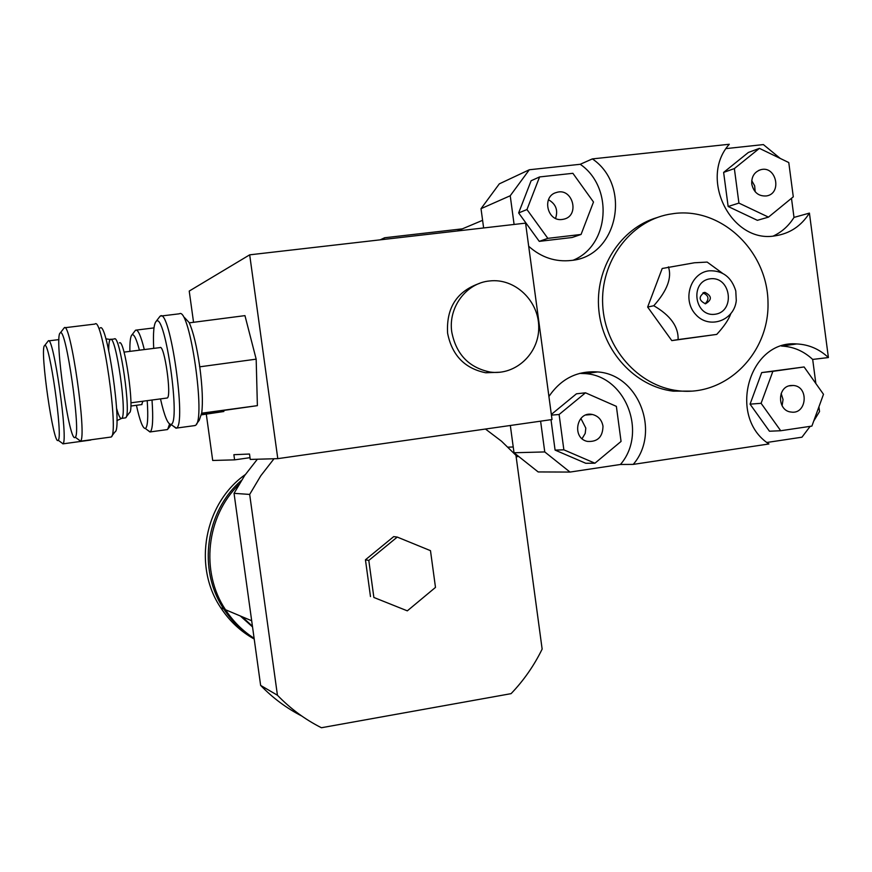 <?xml version="1.0" encoding="UTF-8"?>
<svg xmlns="http://www.w3.org/2000/svg" width="872" height="872" viewBox="0 0 872 872"><rect width="100%" height="100%" fill="white"/><g stroke="black" fill="none" stroke-linecap="round" stroke-linejoin="round"><path stroke-width="1.31" d="M751.773 184.134C751.359 176.667 754.378 171.849 760.842 169.68C776.265 165.375 782.38 193.475 766.564 195.928C758.705 196.494 753.768 192.559 751.773 184.134M755.196 191.775L754.651 185.812L751.729 180.624M790.686 385.533L793.291 385.478C809.249 386.329 806.905 414.767 791.089 412.042C777.279 410.919 776.919 386.787 790.686 385.533M782.097 405.785L783.045 399.518L781.149 393.479M602.988 426.168C602.748 437.046 597.516 442.126 587.303 441.396C571.4 438.104 576.61 410.734 592.404 414.494C598.279 415.988 601.8 419.879 602.988 426.168M582.082 438.66L585.199 433.417L585.821 428.119L580.883 418.407M793.291 196.821L768.483 217.128L738.922 203.1L734.366 168.579L759.414 148.36L788.779 162.563L793.291 196.821M738.922 203.1L728.142 206.49L757.365 220.322L768.483 217.128M728.142 206.49L723.629 172.405L734.366 168.579M723.629 172.405L748.405 152.436L759.414 148.36M780.713 430.735L761.093 403.311L772.875 371.341L804.104 366.959L823.495 394.297L811.887 426.092L780.713 430.735L769.453 431.226L750.051 404.15L761.093 403.311M750.051 404.15L761.703 372.584L772.875 371.341M761.703 372.584L804.104 366.959M559.105 414.494L585.494 392.803L616.373 406.363L621.06 441.428L594.944 463.206L563.868 449.832L559.105 414.494L551.431 415.127M551.333 414.44L576.457 393.806L585.494 392.803M563.868 449.832L555.083 450.094L585.788 463.283L594.944 463.206M555.083 450.094L550.995 419.683M562.222 219.461C547.093 221.935 541.545 196.178 556.423 192.494C572.642 187.011 580.371 215.973 563.574 219.221L562.222 219.461M555.562 218.371C558.254 210.174 555.878 203.972 548.466 199.743M572.882 173.31L593.494 202.021L581.068 234.448L547.834 238.35L526.961 209.542L539.583 176.929L572.882 173.31M547.834 238.35L539.267 241.37L572.108 237.5L581.068 234.448M539.267 241.37L518.644 212.942L526.961 209.542M518.644 212.942L531.113 180.755L539.583 176.929M726.114 148.589L763.382 144.589L780.277 158.453M791.482 198.293L794 217.411L809.423 213.106C801.215 226.001 789.858 233.565 775.339 235.8C731.608 244.062 698.341 178.575 729.286 144.262L592.361 158.9C632.058 185.681 617.779 256.314 571.574 260.423C555.606 262.243 541.316 257.534 528.694 246.275L548.924 396.498C560.958 378.786 577.21 370.6 597.669 371.941C638.794 374.502 660.911 432.468 633.236 464.395L620.439 464.482C647.689 433.101 625.922 376.137 585.428 373.63L579.662 373.38M773.301 236.029C781.89 231.996 788.789 225.794 794 217.411M633.236 464.395L768.919 443.968C727.085 416.903 748.863 339.677 796.768 343.95C808.726 344.495 819.277 349.029 828.4 357.553L812.682 359.428C803.69 351.056 793.302 346.598 781.53 346.064L796.779 343.95M812.682 359.428L815.854 383.527M818.917 406.832L819.538 411.54L813.718 421.078M810.153 426.343L801.957 437.199L766.935 442.464M620.439 464.482L570.005 472.068L544.76 451.936L540.607 421.165M483.633 227.952L481.017 208.68L499.307 183.861L529.326 169.757L580.229 164.285L592.361 158.9M809.423 213.106L828.4 357.553M514.099 224.453L510.229 195.753L529.326 169.757M481.017 208.68L510.229 195.753M570.005 472.068L538.166 471.937L514.011 452.753L510.327 425.482M514.011 452.753L544.76 451.936M573.296 260.161C609.583 245.446 613.746 187.164 580.229 164.285M722.387 273.187L707.159 262.08L694.385 262.777L662.197 268.489L647.645 307.053L671.8 340.614L716.751 334.401C724 326.499 728.654 319.664 730.714 313.909M668.442 266.854C672.05 277.765 667.167 290.725 653.782 305.734L647.645 307.053M653.782 305.734C670.459 315.435 678.569 326.717 678.111 339.579L671.8 340.614M678.111 339.579L716.751 334.401M702.919 292.916C708.794 295.455 709.525 299.074 705.121 303.783M704.511 292.414L704.925 292.382C711.944 295.957 712.141 299.761 705.513 303.794C698.734 300.48 698.407 296.698 704.511 292.414M710.277 278.8C730.954 276.032 735.685 311.718 714.986 314.258C694.254 317.179 689.469 281.22 710.277 278.8M709.219 270.8C722.637 270.364 731.488 277.067 735.783 290.921L736.284 300.611C734.202 320.842 709.023 329.605 695.736 314.52C681.904 300.012 690.362 272.685 709.219 270.8M674.481 213.466C722.081 207.547 767.524 251.441 768.003 302.464C769.475 353.487 725.657 397.054 677.773 390.689C638.293 386.024 604.743 348.092 602.694 304.906C600.296 261.731 629.835 221.662 668.693 214.359L674.481 213.466M692.412 391.114L673.206 391.157C635.208 386.623 602.508 351.231 598.802 309.789C594.824 268.38 620.526 228.17 657.161 217.553M462.356 228.846L384.617 237.762L383.102 239.506M516.159 456.808L518.132 456.525M384.617 237.762L380.214 239.833M193.508 321.964L189.224 291.074L249.686 254.831L525.576 223.134L552.02 419.541L277.786 458.65L250.253 459.424L249.501 454.029L233.881 454.694L234.601 459.86L212.703 460.471L206.293 414.2M451.794 332.167C447.936 307.5 466.258 282.92 489.726 280.948C514.883 277.994 538.852 300.796 538.733 327.218C539.136 353.651 515.396 375.767 490.184 372.05C469.016 367.712 456.22 354.413 451.794 332.167M500.157 372.224L485.726 372.769C464.7 368.464 451.99 355.275 447.598 333.191C446.181 307.903 456.819 291.303 479.491 283.4M397.251 537.076L430.485 550.668L435.488 587.401L407.322 610.847L373.87 597.462L368.802 560.434L397.251 537.076L393.708 536.607L365.444 559.791L368.802 560.434M373.87 597.462L407.322 610.847M370.48 596.568L365.444 559.791M254.112 638.304C242.623 630.881 233.086 621.365 225.51 609.746C200.179 571.956 206.217 516.322 238.928 484.516M252.444 626.249L242.089 616.722M252.531 626.913L240.312 615.97M254.155 638.631C241.904 631.11 231.789 621.246 223.81 609.038C197.355 569.732 205.487 511.243 241.468 480.374M254.21 639.034C240.596 631.426 229.445 621.006 220.769 607.762C192.592 566.19 204.321 503.362 245.305 474.586M485.464 429.035L501.509 441.21L515.952 455.315L542.144 649.095C534.078 665.598 523.723 680.454 511.079 693.654L321.408 727.739C305.037 719.465 290.376 708.631 277.438 695.235L249.675 494.424L260.772 475.785L274.004 458.759M257.371 459.217L244.672 475.513L234.045 493.334L260.63 685.403C272.762 697.949 286.474 708.162 301.777 716.032M277.438 695.235L260.63 685.403M249.675 494.424L234.045 493.334M250.013 457.669L234.601 459.86M249.686 254.831L277.786 458.65M153.701 348.386C152.982 332.842 153.81 323.817 156.186 321.299L156.382 321.179C165.309 312.863 180.984 423.879 170.956 424.359C167.86 424.533 164.372 416.053 160.492 398.896M172.678 425.667L176.297 428.108C186.957 425.71 169.953 307.118 160.252 316.122L159.118 317.452M179.534 313.691C189.889 307.565 206.065 420.304 195.535 425.296L194.096 425.678M160.045 347.568C164.405 344.124 171.904 396.815 167.217 398.003L166.77 398.068M196.462 424.043L199.274 420.239L201.759 412.794C203.013 401.894 202.348 386.569 199.764 366.818L256.172 359.155L257.382 405.654L201.639 413.568M256.172 359.155L244.956 315.631L189.279 322.847C193.322 332.003 196.789 346.402 199.655 366.066L199.535 366.458M189.115 322.498L184.57 317.648M114.287 338.957C119.889 333.202 131.737 416.075 125.568 417.841L124.958 417.939M126.091 417.154L129.416 412.739C134.953 411.028 124.5 337.944 119.431 342.914M64.844 327.73L94.961 324.068C102.253 315.283 119.377 434.943 111.115 437.025L110.319 437.134M111.769 436.131L114.951 431.923C122.756 430.19 106.994 319.926 100.106 328.057M78.197 439.39L80.507 441.101C87.255 437.69 70.534 320.776 64.299 327.73L63.678 328.537M60.212 332.93L60.342 332.853C65.934 326.684 81.27 433.896 75.264 437.199C69.706 445.799 53.879 336.036 60.212 332.93M257.382 405.654L201.563 413.197M129.884 351.383C129.743 341.824 130.44 336.309 131.988 334.848L132.13 334.761C134.081 333.998 136.501 339.132 139.411 350.184M147.215 400.651C148.316 417.655 147.706 426.931 145.362 428.49C142.823 428.577 139.836 420.838 136.424 405.284M144.305 349.574C140.883 335.818 137.994 329.354 135.661 330.161L134.811 331.153M147.477 430.081L150.191 431.923C152.72 429.678 153.33 419.04 152.011 400.019M153.178 327.937L153.973 328.036M169.571 424.065L167.675 429.395L166.596 429.678M142.954 401.218L141.645 404.597M168.361 428.457L171.283 424.61M91.102 439.761L90.241 440.12M61.236 442.486L62.969 443.772C68.572 441.21 53.399 334.892 48.287 340.865L47.829 341.464M44.603 345.574L44.69 345.519C49.29 340.211 63.198 437.733 58.206 440.229C53.672 447.5 39.36 347.917 44.603 345.574M223.81 410.581L223.842 411.508L201.432 414.854M223.842 411.508L201.487 414.527M110.33 339.448C115.834 333.704 127.694 416.772 121.6 418.386C120.282 419.029 118.614 415.693 116.586 408.401M108.717 350.359C108.706 343.928 109.24 340.298 110.308 339.47L105.861 338.837M760.842 169.68L758.771 170.389M793.291 385.478L789.193 385.86M592.415 414.494L585.962 414.996M597.669 371.941L585.428 373.63M704.925 292.382L703.301 292.741M677.773 390.689L673.206 391.157M508.038 447.162L513.227 446.976M457.299 230.982L482.598 220.322M485.726 372.769L490.184 372.05M223.81 609.038L220.769 607.762M251.681 620.755L225.51 609.746M170.956 424.359L176.057 428.228M156.186 321.299L160.012 316.285M176.297 428.108L195.186 425.536M161.244 316.002L179.174 313.822M116.892 420.631L121.6 418.386L125.557 417.852M110.886 339.393L114.265 338.979M80.388 441.221L111.115 437.025M75.264 437.199L80.507 441.101M60.342 332.853L64.299 327.73M130.898 402.82L167.217 398.003M124.031 352.114L160.001 347.601M145.362 428.49L150.006 432M131.988 334.848L135.476 330.281M150.191 431.923L167.413 429.569M136.403 330.074L152.916 328.036M62.882 443.859L90.83 440.033M48.701 340.865L58.936 339.6M58.206 440.229L62.969 443.772M44.69 345.519L48.287 340.865M130.833 406.036L141.983 404.553"/></g></svg>
